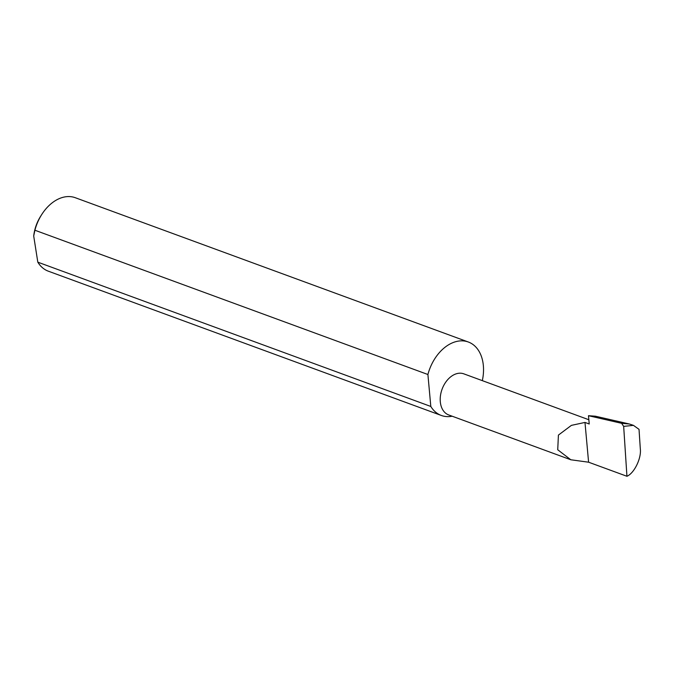 <?xml version="1.0" encoding="UTF-8"?>
<svg xmlns="http://www.w3.org/2000/svg" width="674" height="674" viewBox="0 0 674 674"><rect width="100%" height="100%" fill="white"/><g stroke="black" fill="none" stroke-linecap="round" stroke-linejoin="round"><path stroke-width="1.01" d="M584.981 422.43L571.4 425.37L558.417 435.084L557.727 449.76L570.811 459.769L588.596 462.204L584.981 422.43L589.236 423.997L588.478 415.706L621.622 423.314L629.39 424.005L633.442 425.361L623.669 426.381L626.938 476.274C634.242 473.283 641.589 458.143 640.3 448.749L639.028 429.346L633.442 425.361M570.811 459.769L448.716 414.948A21.897 15.098 -69.8 0 1 440.484 395.52A21.897 15.098 -69.8 0 1 454.453 374.508A21.897 15.098 -69.8 0 1 463.805 373.843L588.849 419.75M33.7 236.001L33.852 234.872A32.874 22.672 -69.8 0 1 40.769 216.042L41.822 214.391A39.134 26.985 110.2 0 0 34.905 230.23L33.7 236.001L37.811 262.169A39.134 26.985 110.2 0 0 48.343 271.192L441.352 415.47A39.134 26.985 110.2 0 0 452.17 416.22M482.323 380.642A39.134 26.985 110.2 0 0 468.32 342.004L75.32 197.726A39.134 26.985 110.2 0 0 58.596 198.914A39.134 26.985 110.2 0 0 41.822 214.391M37.811 262.169L430.812 406.456A39.134 26.985 110.2 0 0 441.352 415.47M468.32 342.004A39.134 26.985 110.2 0 0 451.605 343.201A39.134 26.985 110.2 0 0 427.906 374.508L34.905 230.23M629.39 424.005L595.42 416.212L588.478 415.706M623.669 426.381L621.622 423.314M626.938 476.274L588.596 462.204M430.812 406.456L427.906 374.508"/></g></svg>
